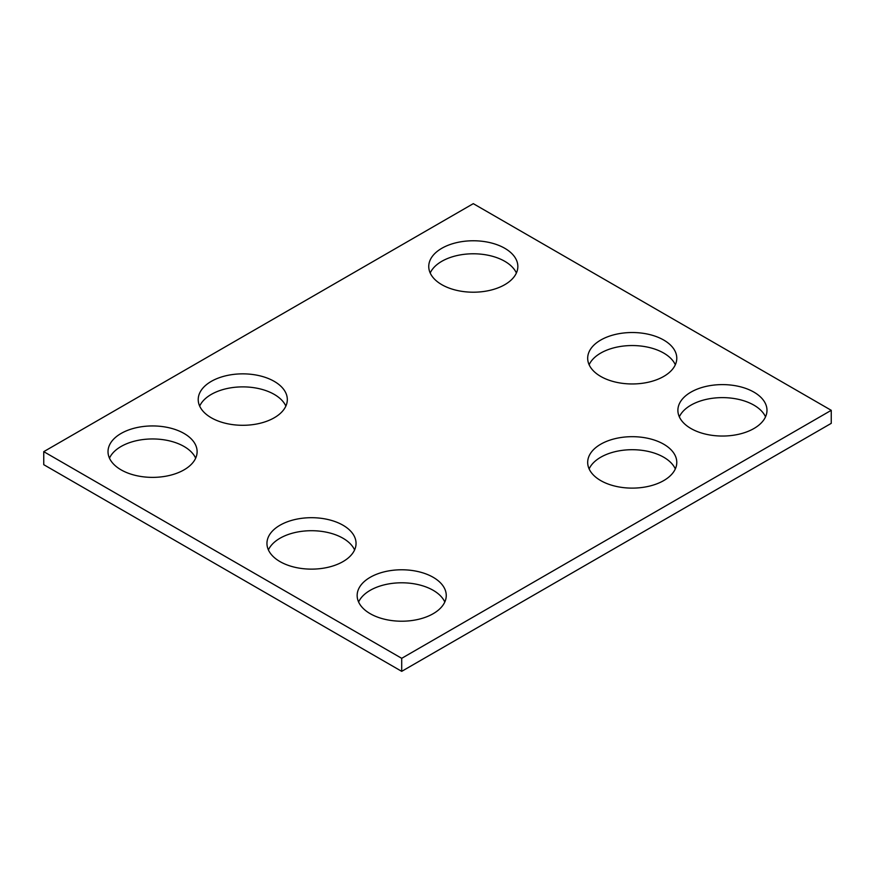 <?xml version="1.0" encoding="UTF-8"?>
<svg xmlns="http://www.w3.org/2000/svg" width="875" height="875" viewBox="0 0 875 875"><rect width="100%" height="100%" fill="white"/><g stroke="black" fill="none" stroke-linecap="round" stroke-linejoin="round"><path stroke-width="1.31" d="M831.25 410.32L473.298 203.656L43.75 451.653L43.75 464.68L401.702 671.344L831.25 423.347L831.25 410.32L401.702 658.317L401.702 671.344M43.75 451.653L401.702 658.317M690.933 428.509A44.548 25.714 0 0 0 739.484 434.087A44.548 25.714 0 0 0 766.981 410.32A44.548 25.714 0 0 0 722.433 384.606A44.548 25.714 0 0 0 677.884 410.32A44.548 25.714 0 0 0 690.933 428.509M765.527 416.839A44.548 25.714 0 0 0 722.433 397.622A44.548 25.714 0 0 0 679.339 416.839M600.731 480.594A44.548 25.714 0 0 0 649.272 486.161A44.548 25.714 0 0 0 676.78 462.405A44.548 25.714 0 0 0 632.231 436.68A44.548 25.714 0 0 0 587.683 462.405A44.548 25.714 0 0 0 600.731 480.594M675.325 468.913A44.548 25.714 0 0 0 632.231 449.706A44.548 25.714 0 0 0 589.127 468.913M600.731 376.436A44.548 25.714 0 0 0 649.272 382.003A44.548 25.714 0 0 0 676.78 358.247A44.548 25.714 0 0 0 632.231 332.522A44.548 25.714 0 0 0 587.683 358.247A44.548 25.714 0 0 0 600.731 376.436M675.325 364.755A44.548 25.714 0 0 0 632.231 345.548A44.548 25.714 0 0 0 589.127 364.755M441.798 284.67A44.548 25.714 0 0 0 490.339 290.248A44.548 25.714 0 0 0 517.847 266.492A44.548 25.714 0 0 0 473.298 240.767A44.548 25.714 0 0 0 428.75 266.492A44.548 25.714 0 0 0 441.798 284.67M516.392 273A44.548 25.714 0 0 0 473.298 253.783A44.548 25.714 0 0 0 430.194 273M280 561.597A44.548 25.714 180 0 1 266.952 543.419A44.548 25.714 180 0 1 311.5 517.694A44.548 25.714 180 0 1 356.048 543.419A44.548 25.714 180 0 1 328.552 567.175A44.548 25.714 180 0 1 280 561.597M268.406 549.927A44.548 25.714 180 0 1 311.5 530.709A44.548 25.714 180 0 1 354.594 549.927M211.269 417.769A44.548 25.714 0 0 0 259.82 423.336A44.548 25.714 0 0 0 287.317 399.58A44.548 25.714 0 0 0 242.769 373.855A44.548 25.714 0 0 0 198.22 399.58A44.548 25.714 0 0 0 211.269 417.769M285.873 406.087A44.548 25.714 0 0 0 242.769 386.881A44.548 25.714 0 0 0 199.675 406.087M121.067 469.842A44.548 25.714 180 0 1 108.019 451.653A44.548 25.714 180 0 1 152.567 425.939A44.548 25.714 180 0 1 197.116 451.653A44.548 25.714 180 0 1 169.619 475.42A44.548 25.714 180 0 1 121.067 469.842M109.473 458.161A44.548 25.714 180 0 1 152.567 438.955A44.548 25.714 180 0 1 195.661 458.161M370.202 613.681A44.548 25.714 180 0 1 357.153 595.492A44.548 25.714 180 0 1 401.702 569.778A44.548 25.714 180 0 1 446.25 595.492A44.548 25.714 180 0 1 418.753 619.259A44.548 25.714 180 0 1 370.202 613.681M358.608 602A44.548 25.714 180 0 1 401.702 582.794A44.548 25.714 180 0 1 444.806 602"/></g></svg>
